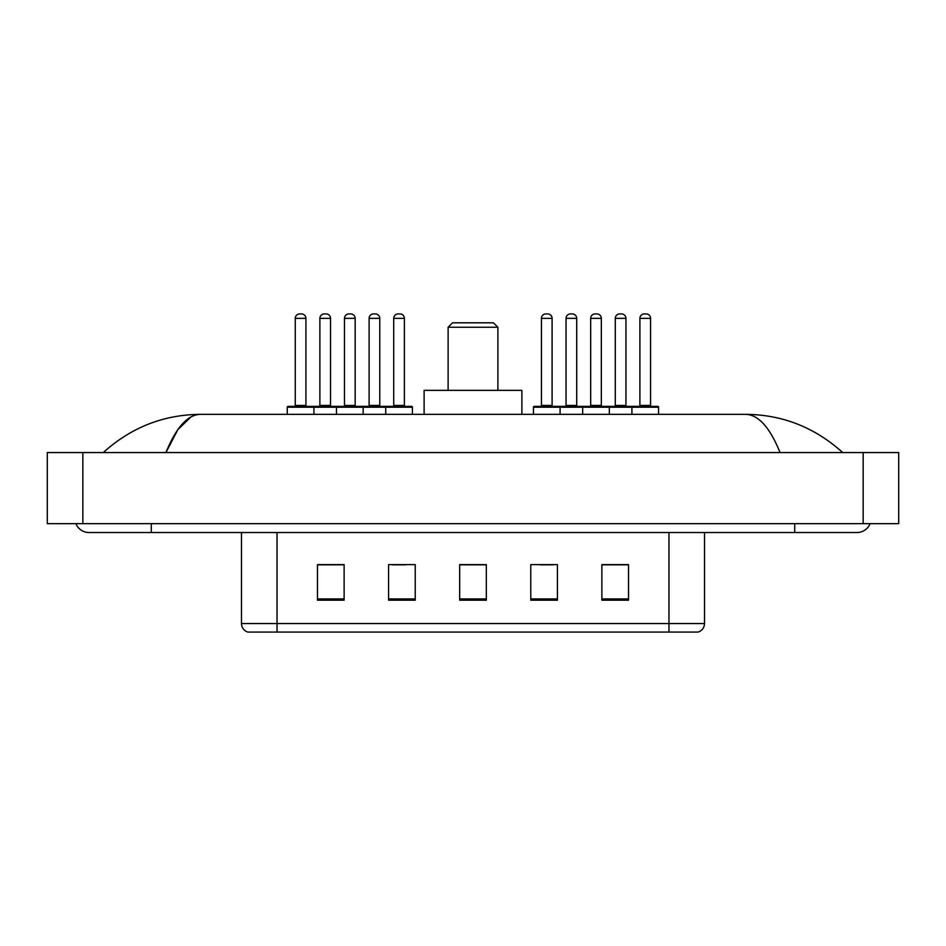 <?xml version="1.0" encoding="UTF-8"?>
<svg xmlns="http://www.w3.org/2000/svg" width="946" height="946" viewBox="0 0 946 946"><rect width="100%" height="100%" fill="white"/><g stroke="black" fill="none" stroke-linecap="round" stroke-linejoin="round"><path stroke-width="1.42" d="M75.893 523.658A14.225 14.225 0 0 0 89.066 532.539A14.225 14.225 0 0 1 75.893 523.658A14.225 14.225 0 0 0 89.066 532.539L856.934 532.539A14.225 14.225 0 0 0 870.107 523.658A14.225 14.225 0 0 1 856.934 532.539A14.225 14.225 0 0 0 870.107 523.658A14.225 14.225 0 0 1 856.934 532.539M780.072 452.555C769.878 427.462 758.42 414.726 745.72 414.348L200.28 414.348C187.58 414.726 176.122 427.462 165.928 452.555L177.895 429.579L191.057 416.843M82.846 452.555L898.7 452.555L898.7 523.658L47.3 523.658L47.3 452.555L82.846 452.555L82.846 523.658M745.72 414.348C782.401 414.632 814.743 427.367 842.709 452.555L839.681 449.811M106.319 449.811L103.291 452.555C131.127 427.426 163.457 414.679 200.28 414.348M668.964 632.082L668.964 623.556L704.51 623.556C704.262 627.813 702.133 630.651 698.113 632.082L247.887 632.082A8.892 8.892 0 0 1 241.49 623.556L241.49 532.539M628.522 600.178L628.522 564.632L601.869 564.632L601.869 600.178L628.522 600.178M557.431 600.178L557.431 564.632L530.765 564.632L530.765 600.178L557.431 600.178M344.131 600.178L344.131 564.632L317.478 564.632L317.478 600.178L344.131 600.178M415.235 600.178L415.235 564.632L388.57 564.632L388.57 600.178L415.235 600.178M486.327 600.178L486.327 564.632L459.673 564.632L459.673 600.178L486.327 600.178M601.869 564.809L627.281 564.809M613.954 564.809L602.661 564.809M392.389 564.809L405.728 564.809M343.161 564.809L331.869 564.809M318.542 564.809L344.131 564.809M540.095 564.809L553.434 564.809M486.327 564.809L459.673 564.809M448.12 327.245L497.88 327.245L493.445 322.811L452.555 322.811L448.12 327.245L448.12 390.343M497.88 327.245L497.88 390.343M521.885 414.348L521.885 390.343L424.115 390.343L424.115 414.348M385.732 414.348L385.732 407.229A0.887 0.887 0 0 1 386.618 406.342L411.498 406.342A0.887 0.887 0 0 1 412.385 407.229L287.253 407.229A0.887 0.887 0 0 1 288.14 406.342L313.031 406.342A0.887 0.887 0 0 1 313.918 407.229L313.918 414.348M305.925 318.364L295.258 318.364A4.446 4.446 0 0 1 299.693 313.918L301.478 313.918A4.446 4.446 0 0 1 305.925 318.364L305.925 405.456A0.887 0.887 0 0 0 306.811 406.342M295.258 318.364L295.258 405.456A0.887 0.887 0 0 1 294.372 406.342M287.253 407.229L287.253 414.348M336.492 414.348L336.492 407.229A0.887 0.887 0 0 1 337.379 406.342L362.259 406.342A0.887 0.887 0 0 1 363.158 407.229L363.158 414.348M355.152 318.364L344.486 318.364A4.446 4.446 0 0 1 348.932 313.918L350.706 313.918A4.446 4.446 0 0 1 355.152 318.364L355.152 405.456A0.887 0.887 0 0 0 356.039 406.342M344.486 318.364L344.486 405.456A0.887 0.887 0 0 1 343.599 406.342M404.391 318.364L393.725 318.364A4.446 4.446 0 0 1 398.171 313.918L399.945 313.918A4.446 4.446 0 0 1 404.391 318.364L404.391 405.456A0.887 0.887 0 0 0 405.278 406.342M393.725 318.364L393.725 405.456A0.887 0.887 0 0 1 392.838 406.342M412.385 407.229L412.385 414.348M631.904 414.348L631.904 407.229A0.887 0.887 0 0 1 632.791 406.342L657.683 406.342A0.887 0.887 0 0 1 658.57 407.229L533.438 407.229A0.887 0.887 0 0 1 534.324 406.342L559.204 406.342A0.887 0.887 0 0 1 560.091 407.229L560.091 414.348M552.097 318.364L541.431 318.364A4.446 4.446 0 0 1 545.877 313.918L547.651 313.918A4.446 4.446 0 0 1 552.097 318.364L552.097 405.456A0.887 0.887 0 0 0 552.984 406.342M541.431 318.364L541.431 405.456A0.887 0.887 0 0 1 540.544 406.342M533.438 407.229L533.438 414.348M582.665 414.348L582.665 407.229A0.887 0.887 0 0 1 583.552 406.342L608.444 406.342A0.887 0.887 0 0 1 609.33 407.229L609.33 414.348M601.337 318.364L590.671 318.364A4.446 4.446 0 0 1 595.117 313.918L596.891 313.918A4.446 4.446 0 0 1 601.337 318.364L601.337 405.456A0.887 0.887 0 0 0 602.224 406.342M590.671 318.364L590.671 405.456A0.887 0.887 0 0 1 589.784 406.342M650.564 318.364L639.898 318.364A4.446 4.446 0 0 1 644.344 313.918L646.13 313.918A4.446 4.446 0 0 1 650.564 318.364L650.564 405.456A0.887 0.887 0 0 0 651.451 406.342M639.898 318.364L639.898 405.456A0.887 0.887 0 0 1 639.011 406.342M658.57 407.229L658.57 414.348M337.651 406.342L312.759 406.342M319.878 318.364A4.446 4.446 0 0 1 324.312 313.918L326.098 313.918A4.446 4.446 0 0 1 330.532 318.364L319.878 318.364L319.878 405.456A0.887 0.887 0 0 1 318.979 406.342M330.532 318.364L330.532 405.456A0.887 0.887 0 0 0 331.431 406.342M386.879 406.342L361.999 406.342M369.106 318.364A4.446 4.446 0 0 1 373.552 313.918L375.326 313.918A4.446 4.446 0 0 1 379.772 318.364L369.106 318.364L369.106 405.456A0.887 0.887 0 0 1 368.219 406.342M379.772 318.364L379.772 405.456A0.887 0.887 0 0 0 380.659 406.342M583.824 406.342L558.944 406.342M566.051 318.364A4.446 4.446 0 0 1 570.497 313.918L572.271 313.918A4.446 4.446 0 0 1 576.717 318.364L566.051 318.364L566.051 405.456A0.887 0.887 0 0 1 565.164 406.342M576.717 318.364L576.717 405.456A0.887 0.887 0 0 0 577.604 406.342M633.063 406.342L608.172 406.342M615.29 318.364A4.446 4.446 0 0 1 619.725 313.918L621.51 313.918A4.446 4.446 0 0 1 625.945 318.364L615.29 318.364L615.29 405.456A0.887 0.887 0 0 1 614.392 406.342M625.945 318.364L625.945 405.456A0.887 0.887 0 0 0 626.843 406.342M794.723 523.658L794.723 532.539M151.277 523.658L151.277 532.539M863.154 452.555L863.154 523.658M241.49 623.556L277.036 623.556L277.036 632.082M277.036 532.539L277.036 623.556L668.964 623.556L668.964 532.539M486.327 598.936L459.673 598.936M415.235 598.936L388.57 598.936M344.131 598.936L317.478 598.936M557.431 598.936L530.765 598.936M628.522 598.936L601.869 598.936M295.258 405.456L305.925 405.456M344.486 405.456L355.152 405.456M393.725 405.456L404.391 405.456M541.431 405.456L552.097 405.456M590.671 405.456L601.337 405.456M639.898 405.456L650.564 405.456M319.878 405.456L330.532 405.456M369.106 405.456L379.772 405.456M566.051 405.456L576.717 405.456M615.29 405.456L625.945 405.456M704.51 623.556L704.51 532.539"/></g></svg>

